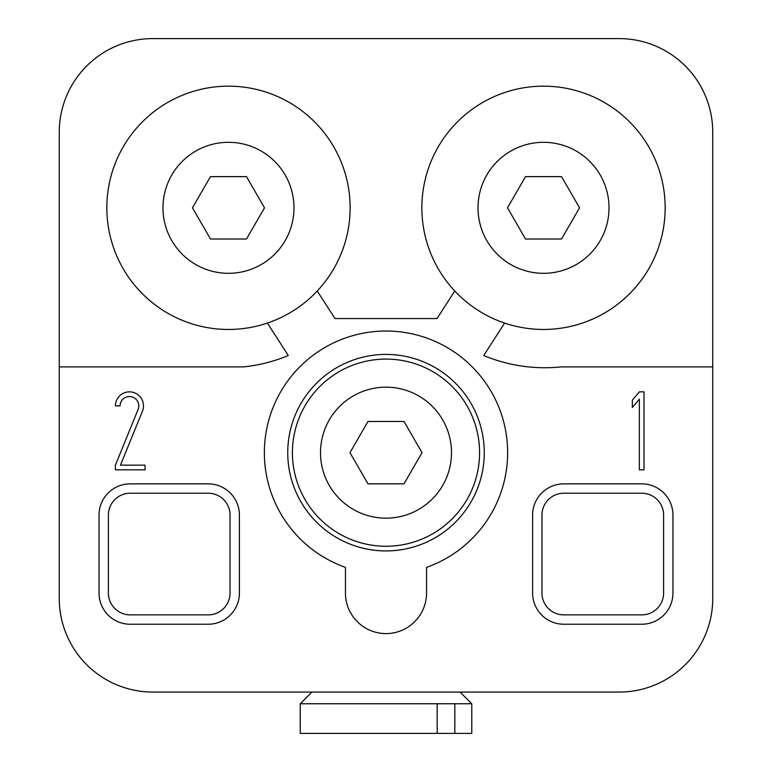 <?xml version="1.0" encoding="UTF-8"?>
<svg xmlns="http://www.w3.org/2000/svg" width="772" height="772" viewBox="0 0 772 772"><rect width="100%" height="100%" fill="white"/><g stroke="black" fill="none" stroke-linecap="round" stroke-linejoin="round"><path stroke-width="1.16" d="M367.993 483.861L349.986 452.672L367.993 421.483L404.007 421.483L422.014 452.672L404.007 483.861L367.993 483.861M386 387.168A65.504 65.504 0 0 1 442.723 485.424A65.504 65.504 0 0 1 329.277 485.424A65.504 65.504 0 0 1 386 387.168M386 359.096A93.576 93.576 0 0 0 304.959 499.465A93.576 93.576 0 0 0 467.041 499.465A93.576 93.576 0 0 0 386 359.096M287.744 452.672A98.256 98.256 0 0 1 435.128 367.578A98.256 98.256 0 0 1 435.128 537.766A98.256 98.256 0 0 1 287.744 452.672M345.451 567.362L345.451 593.041A40.549 40.549 0 0 0 386 633.59A40.549 40.549 0 0 0 426.549 593.041L426.549 567.362A121.648 121.648 0 0 0 399.751 331.806A121.648 121.648 0 0 0 345.451 567.362M120.085 405.889L115.414 405.889A14.041 14.041 0 0 1 132.147 392.108A14.041 14.041 0 0 1 142.444 411.177L120.461 465.149L145.04 465.149L145.04 469.83L115.414 469.83L115.414 465.149L138.111 409.411A9.36 9.36 0 0 0 131.25 396.702A9.36 9.36 0 0 0 120.085 405.889M639.361 399.124L632.336 407.491L632.336 400.214L639.361 391.848L644.031 391.848L644.031 469.83L639.361 469.83L639.361 399.124M563.792 493.221L641.773 493.221A21.838 21.838 0 0 1 663.611 515.059L663.611 593.041A21.838 21.838 0 0 1 641.773 614.869L563.792 614.869A21.838 21.838 0 0 1 541.963 593.041L541.963 515.059A21.838 21.838 0 0 1 563.792 493.221M641.773 624.23L563.792 624.23A31.189 31.189 0 0 1 532.603 593.041L532.603 515.059A31.189 31.189 0 0 1 563.792 483.861L641.773 483.861A31.189 31.189 0 0 1 672.962 515.059L672.962 593.041A31.189 31.189 0 0 1 641.773 624.23M230.037 593.041L230.037 515.059A21.838 21.838 0 0 0 208.208 493.221L130.227 493.221A21.838 21.838 0 0 0 108.389 515.059L108.389 593.041A21.838 21.838 0 0 0 130.227 614.869L208.208 614.869A21.838 21.838 0 0 0 230.037 593.041M99.038 593.041L99.038 515.059A31.189 31.189 0 0 1 130.227 483.861L208.208 483.861A31.189 31.189 0 0 1 239.397 515.059L239.397 593.041A31.189 31.189 0 0 1 208.208 624.23L130.227 624.23A31.189 31.189 0 0 1 99.038 593.041M210.476 239.011L192.46 207.813L210.476 176.624L246.49 176.624L264.497 207.813L246.49 239.011L210.476 239.011M228.483 273.317A65.504 65.504 0 0 1 162.979 207.813A65.504 65.504 0 0 1 228.483 142.309A65.504 65.504 0 0 0 171.751 240.565A65.504 65.504 0 0 0 285.206 240.565A65.504 65.504 0 0 0 228.483 142.309M228.483 86.165A121.648 121.648 0 0 0 123.134 268.637A121.648 121.648 0 0 0 333.832 268.637A121.648 121.648 0 0 0 228.483 86.165M267.392 323.072L288.274 355.535A159.08 159.08 0 0 1 243.527 366.893L59.261 366.893L59.261 132.176A93.576 93.576 0 0 1 152.837 38.6L619.163 38.6A93.576 93.576 0 0 1 712.739 132.176L712.739 366.893L561.196 366.893A159.08 159.08 0 0 1 483.726 355.535L504.608 323.072M525.51 239.011L507.503 207.813L525.51 176.624L561.524 176.624L579.54 207.813L561.524 239.011L525.51 239.011M543.517 273.317A65.504 65.504 0 0 1 478.013 207.813A65.504 65.504 0 0 1 543.517 142.309A65.504 65.504 0 0 0 486.794 240.565A65.504 65.504 0 0 0 600.249 240.565A65.504 65.504 0 0 0 543.517 142.309M543.517 86.165A121.648 121.648 0 0 0 438.168 268.637A121.648 121.648 0 0 0 648.866 268.637A121.648 121.648 0 0 0 543.517 86.165M454.766 291.005L437.048 318.547L334.952 318.547L317.234 291.005M712.739 366.893L712.739 598.493A93.576 93.576 0 0 1 619.163 692.069L152.837 692.069A93.576 93.576 0 0 1 59.261 598.493L59.261 366.893M437.184 733.4L300.221 733.4L300.221 703.765L454.833 703.765L454.833 733.4L437.184 733.4L437.184 703.765M460.083 692.069L471.779 703.765L471.779 733.4L454.833 733.4M471.779 703.765L454.833 703.765M311.917 692.069L300.221 703.765"/></g></svg>
